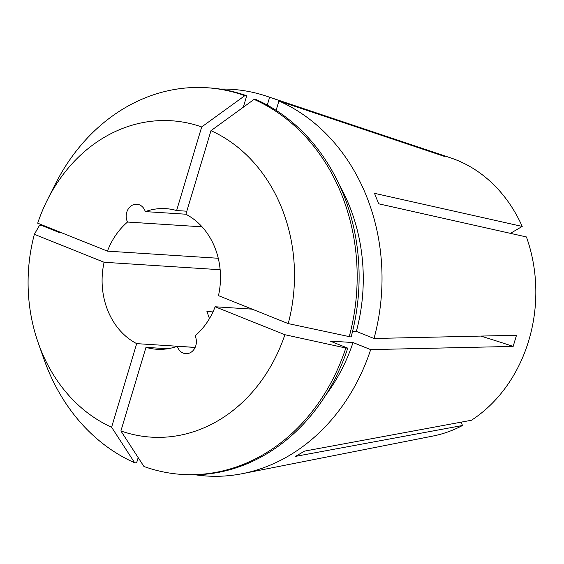 <?xml version="1.0" encoding="UTF-8"?>
<svg xmlns="http://www.w3.org/2000/svg" width="564" height="564" viewBox="0 0 564 564"><rect width="100%" height="100%" fill="white"/><g stroke="black" fill="none" stroke-linecap="round" stroke-linejoin="round"><path stroke-width="0.85" d="M202.074 226.834L127.52 222.04A11.745 9.856 -86.3 0 1 127.711 209.921A11.745 9.856 -86.3 0 1 136.819 204.231A11.745 9.856 -86.3 0 1 139.4 204.817A11.745 9.856 -86.3 0 1 145.308 211.606L185.916 214.214M220.129 89.077A193.748 162.672 93.7 0 1 266.61 96.211A193.748 162.672 93.7 0 1 269.634 97.269L440.364 154.621L444.954 156.588L278.919 100.991A193.748 162.672 93.7 0 1 374.017 338.492L516.497 335.27L513.162 346.402A234.835 33.875 16.7 0 0 480.817 336.081M266.61 96.211L450.805 157.934A142.755 119.857 93.7 0 1 456.473 160.014A142.755 119.857 93.7 0 1 522.215 226.439L510.427 233.355M195.158 347.396L136.685 343.631A70.451 59.15 93.7 0 1 104.107 262.267L220.143 269.726M127.52 222.04A70.451 59.15 93.7 0 0 107.442 251.135L218.254 258.263M212.973 311.906L206.932 311.518L209.456 318.597M167.727 348.756L145.97 347.353A70.451 59.15 93.7 0 0 156.771 349.257A70.451 59.15 93.7 0 0 177.272 346.303L195.13 347.452M522.215 226.439L374.496 193.318L378.698 203.816L526.416 236.943A142.755 119.857 93.7 0 1 471.419 420.258L304.504 451.122L295.578 456.361L462.494 425.496A142.755 119.857 93.7 0 1 432.926 436.05L242.344 473.668A193.748 162.672 93.7 0 1 195.334 474.796M252.186 309.15L215.138 306.767L284.883 334.72L345.831 348.016L347.762 348.143L330.109 341.072L353.022 342.538L370.682 349.617L513.162 346.402M370.682 349.617A193.748 162.672 93.7 0 1 242.344 473.668M145.308 211.606A70.451 59.15 93.7 0 1 165.809 208.645A70.451 59.15 93.7 0 1 176.61 210.548L186.818 211.204M254.075 99.398L210.978 130.672L185.894 214.271A70.451 59.15 93.7 0 1 218.479 295.642L288.225 323.595L351.104 337.011A193.741 162.672 93.7 0 0 256.007 99.518L254.075 99.398A193.741 162.672 93.7 0 1 349.165 336.891M215.138 306.767A70.451 59.15 93.7 0 1 195.066 335.862A11.745 9.856 -86.3 0 1 194.869 347.981A11.745 9.856 -86.3 0 1 185.767 353.677A11.745 9.856 -86.3 0 1 177.272 346.303M462.494 425.496L461.155 422.154M276.113 110.347L278.919 100.991M339.316 184.886A171.435 143.94 93.7 0 1 356.363 331.413L374.017 338.492M353.022 342.538A171.435 143.94 93.7 0 1 325.809 395.04M267.287 105.101L269.634 97.269M352.606 331.174L356.363 331.413M347.762 348.143A193.741 162.672 93.7 0 1 183.871 474.543L181.932 474.423A193.741 162.672 93.7 0 1 143.94 466.484L120.893 430.952L145.97 347.353M107.442 251.135L37.696 223.182A158.512 133.09 93.7 0 1 47.348 199.966L55.096 184.541A193.741 162.672 93.7 0 1 206.791 87.737L208.729 87.857A193.741 162.672 93.7 0 1 246.722 95.795L243.296 107.216M345.831 348.016A193.741 162.672 93.7 0 1 181.932 474.423M206.791 87.737A193.741 162.672 93.7 0 1 244.79 95.676L246.722 95.795M210.978 130.672A158.512 133.09 93.7 0 1 288.225 323.595M284.883 334.72A158.512 133.09 93.7 0 1 120.893 430.952M47.348 199.966A158.512 133.09 93.7 0 1 201.693 126.949L244.79 95.676M176.61 210.548L201.693 126.949M138.173 457.601L136.587 462.889L134.655 462.762L111.602 427.23A158.512 133.09 93.7 0 1 38.169 342.7A158.512 133.09 93.7 0 1 34.362 234.314L39.558 225.269L41.496 225.388L59.142 232.467L61.187 232.601M134.655 462.762A193.741 162.672 93.7 0 1 43.879 358.993L38.169 342.7M111.602 427.23L136.685 343.631M104.107 262.267L34.362 234.314M435.669 152.865A234.835 122.98 -68.2 0 1 435.394 153.387"/></g></svg>
